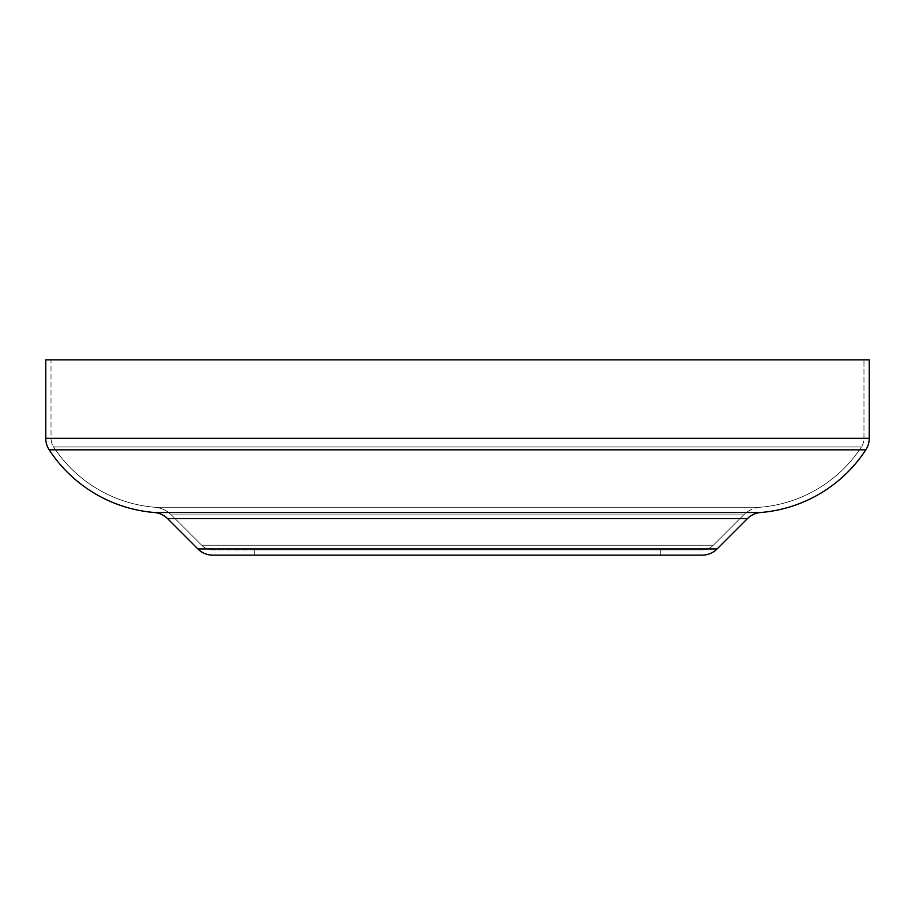 <?xml version="1.0" encoding="UTF-8"?>
<svg xmlns="http://www.w3.org/2000/svg" width="915" height="915" viewBox="0 0 915 915"><rect width="100%" height="100%" fill="white"/><g stroke="black" fill="none" stroke-linecap="round" stroke-linejoin="round"><path stroke-width="0.69" stroke-dasharray="4.58 3.43" d="M223.397 555.153L660.733 555.153L660.733 549.881L254.267 549.881L660.733 549.881L660.733 555.153L254.267 555.153L254.267 549.881L255.239 549.881L254.267 549.881L254.267 555.153L691.603 555.153M863.966 438.296L51.034 438.296L51.034 359.847L863.966 359.847L863.966 438.296A15.841 15.841 0 0 1 861.392 446.955L53.608 446.955A15.841 15.841 0 0 1 51.034 438.296L863.966 438.296L51.034 438.296A15.841 15.841 0 0 0 53.608 446.955L861.392 446.955A134.002 134.002 0 0 1 760.182 507.253L154.818 507.253A134.002 134.002 0 0 1 53.608 446.955A134.002 134.002 0 0 0 154.818 507.253L760.182 507.253A26.398 26.398 0 0 0 743.678 514.893L171.322 514.893A26.398 26.398 0 0 0 154.818 507.253A26.398 26.398 0 0 1 171.322 514.893L743.678 514.893L713.334 545.237L201.666 545.237L171.322 514.893L201.666 545.237L713.334 545.237A15.841 15.841 0 0 1 702.137 549.881L212.863 549.881A15.841 15.841 0 0 1 201.666 545.237A15.841 15.841 0 0 0 212.863 549.881L702.137 549.881A15.841 15.841 0 0 0 713.334 545.237L201.666 545.237L713.334 545.237L743.678 514.893L171.322 514.893L743.678 514.893A26.398 26.398 0 0 1 760.182 507.253L154.818 507.253L760.182 507.253A134.002 134.002 0 0 0 861.392 446.955L53.608 446.955L861.392 446.955A15.841 15.841 0 0 0 863.966 438.296L863.966 359.847L45.75 359.847L869.25 359.847L51.034 359.847L863.966 359.847L51.034 359.847L51.034 438.296L863.966 438.296M167.582 518.622L747.418 518.622L167.582 518.622M760.617 512.514L154.383 512.514L760.617 512.514M717.074 548.977L197.926 548.977L717.074 548.977A21.114 21.114 0 0 1 702.137 555.153L212.863 555.153M217.564 555.153L214.041 555.153L217.564 555.153M660.733 555.153L254.267 555.153L660.733 555.153M49.181 449.837L865.819 449.837L49.181 449.837M45.75 438.296L869.25 438.296L45.75 438.296M659.761 549.881L255.239 549.881L659.761 549.881"/><path stroke-width="1.37" d="M45.75 359.847L45.75 438.296L869.25 438.296L869.25 359.847L45.75 359.847L869.25 359.847L869.25 438.296L45.75 438.296A21.114 21.114 0 0 0 49.181 449.837L865.819 449.837A21.114 21.114 0 0 0 869.25 438.296A21.114 21.114 0 0 1 865.819 449.837L49.181 449.837A139.274 139.274 0 0 0 154.383 512.514L760.617 512.514A139.274 139.274 0 0 0 865.819 449.837A139.274 139.274 0 0 1 760.617 512.514A21.114 21.114 0 0 0 747.418 518.622A21.114 21.114 0 0 1 760.617 512.514L154.383 512.514A21.114 21.114 0 0 1 167.582 518.622L197.926 548.977L717.074 548.977L747.418 518.622L167.582 518.622A21.114 21.114 0 0 0 154.383 512.514A139.274 139.274 0 0 1 49.181 449.837A21.114 21.114 0 0 1 45.75 438.296L45.75 359.847M212.863 555.153L702.137 555.153A21.114 21.114 0 0 0 717.074 548.977L197.926 548.977A21.114 21.114 0 0 0 212.863 555.153A21.114 21.114 0 0 1 197.926 548.977L167.582 518.622L747.418 518.622L717.074 548.977M691.603 555.153L223.397 555.153"/></g></svg>
